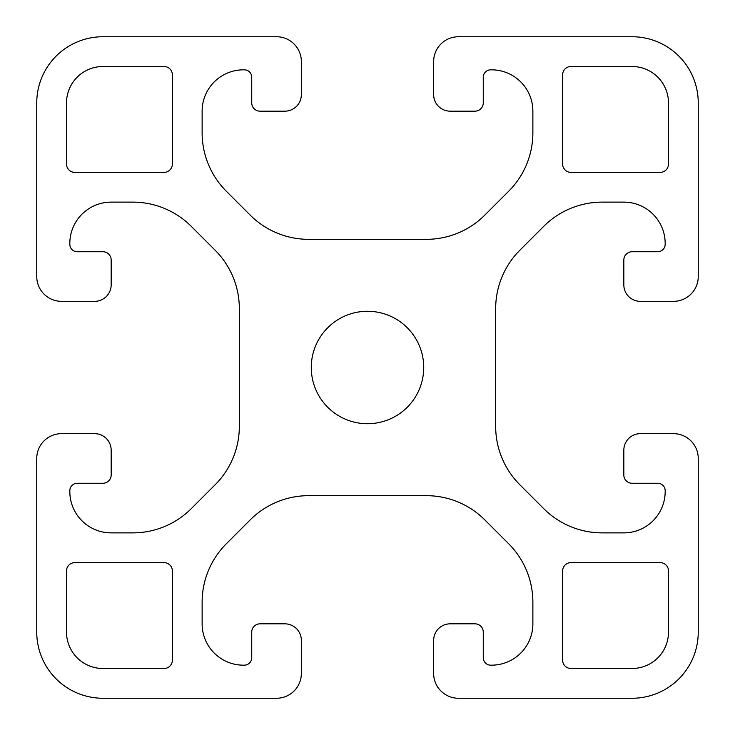 <?xml version="1.0" encoding="UTF-8"?>
<svg xmlns="http://www.w3.org/2000/svg" width="735" height="735" viewBox="0 0 735 735"><rect width="100%" height="100%" fill="white"/><g stroke="black" fill="none" stroke-linecap="round" stroke-linejoin="round"><path stroke-width="1.1" d="M423.727 367.5A56.227 56.227 0 0 1 367.5 423.727A56.227 56.227 0 0 1 311.272 367.5A56.227 56.227 0 0 1 367.5 311.272A56.227 56.227 0 0 1 423.727 367.5M66.517 632.1L66.517 570.911A8.269 8.269 0 0 1 74.786 562.642L164.089 562.642A8.269 8.269 0 0 1 172.357 570.911L172.357 660.214A8.269 8.269 0 0 1 164.089 668.482L102.9 668.482A36.383 36.383 0 0 1 66.517 632.1M632.1 668.482L570.911 668.482A8.269 8.269 0 0 1 562.642 660.214L562.642 570.911A8.269 8.269 0 0 1 570.911 562.642L660.214 562.642A8.269 8.269 0 0 1 668.482 570.911L668.482 632.1A36.383 36.383 0 0 1 632.1 668.482M668.482 102.9L668.482 164.089A8.269 8.269 0 0 1 660.214 172.357L570.911 172.357A8.269 8.269 0 0 1 562.642 164.089L562.642 74.786A8.269 8.269 0 0 1 570.911 66.517L632.1 66.517A36.383 36.383 0 0 1 668.482 102.9M102.9 66.517L164.089 66.517A8.269 8.269 0 0 1 172.357 74.786L172.357 164.089A8.269 8.269 0 0 1 164.089 172.357L74.786 172.357A8.269 8.269 0 0 1 66.517 164.089L66.517 102.9A36.383 36.383 0 0 1 102.9 66.517M36.75 276.544A24.806 24.806 0 0 0 61.556 301.35L94.631 301.35A16.537 16.537 0 0 0 111.169 284.812L111.169 260.006A8.269 8.269 0 0 0 102.9 251.737L77.267 251.737A7.442 7.442 0 0 1 69.825 244.296L69.825 243.469A41.344 41.344 0 0 1 111.169 202.125L132.796 202.125A82.688 82.688 0 0 1 191.265 226.343L215.116 250.194A82.688 82.688 0 0 1 239.334 308.663L239.334 426.337A82.688 82.688 0 0 1 215.116 484.806L191.265 508.657A82.688 82.688 0 0 1 132.796 532.875L111.169 532.875A41.344 41.344 0 0 1 69.825 491.531L69.825 490.704A7.442 7.442 0 0 1 77.267 483.262L102.9 483.262A8.269 8.269 0 0 0 111.169 474.994L111.169 450.188A16.537 16.537 0 0 0 94.631 433.65L61.556 433.65A24.806 24.806 0 0 0 36.75 458.456L36.75 632.1A66.15 66.15 0 0 0 102.9 698.25L276.544 698.25A24.806 24.806 0 0 0 301.35 673.444L301.35 640.369A16.537 16.537 0 0 0 284.812 623.831L260.006 623.831A8.269 8.269 0 0 0 251.737 632.1L251.737 657.733A7.442 7.442 0 0 1 244.296 665.175L243.469 665.175A41.344 41.344 0 0 1 202.125 623.831L202.125 602.204A82.688 82.688 0 0 1 226.343 543.735L250.194 519.884A82.688 82.688 0 0 1 308.663 495.666L426.337 495.666A82.688 82.688 0 0 1 484.806 519.884L508.657 543.735A82.688 82.688 0 0 1 532.875 602.204L532.875 623.831A41.344 41.344 0 0 1 491.531 665.175L490.704 665.175A7.442 7.442 0 0 1 483.262 657.733L483.262 632.1A8.269 8.269 0 0 0 474.994 623.831L450.188 623.831A16.537 16.537 0 0 0 433.65 640.369L433.65 673.444A24.806 24.806 0 0 0 458.456 698.25L632.1 698.25A66.15 66.15 0 0 0 698.25 632.1L698.25 458.456A24.806 24.806 0 0 0 673.444 433.65L640.369 433.65A16.537 16.537 0 0 0 623.831 450.188L623.831 474.994A8.269 8.269 0 0 0 632.1 483.262L657.733 483.262A7.442 7.442 0 0 1 665.175 490.704L665.175 491.531A41.344 41.344 0 0 1 623.831 532.875L602.204 532.875A82.688 82.688 0 0 1 543.735 508.657L519.884 484.806A82.688 82.688 0 0 1 495.666 426.337L495.666 308.663A82.688 82.688 0 0 1 519.884 250.194L543.735 226.343A82.688 82.688 0 0 1 602.204 202.125L623.831 202.125A41.344 41.344 0 0 1 665.175 243.469L665.175 244.296A7.442 7.442 0 0 1 657.733 251.737L632.1 251.737A8.269 8.269 0 0 0 623.831 260.006L623.831 284.812A16.537 16.537 0 0 0 640.369 301.35L673.444 301.35A24.806 24.806 0 0 0 698.25 276.544L698.25 102.9A66.15 66.15 0 0 0 632.1 36.75L458.456 36.75A24.806 24.806 0 0 0 433.65 61.556L433.65 94.631A16.537 16.537 0 0 0 450.188 111.169L474.994 111.169A8.269 8.269 0 0 0 483.262 102.9L483.262 77.267A7.442 7.442 0 0 1 490.704 69.825L491.531 69.825A41.344 41.344 0 0 1 532.875 111.169L532.875 132.796A82.688 82.688 0 0 1 508.657 191.265L484.806 215.116A82.688 82.688 0 0 1 426.337 239.334L308.663 239.334A82.688 82.688 0 0 1 250.194 215.116L226.343 191.265A82.688 82.688 0 0 1 202.125 132.796L202.125 111.169A41.344 41.344 0 0 1 243.469 69.825L244.296 69.825A7.442 7.442 0 0 1 251.737 77.267L251.737 102.9A8.269 8.269 0 0 0 260.006 111.169L284.812 111.169A16.537 16.537 0 0 0 301.35 94.631L301.35 61.556A24.806 24.806 0 0 0 276.544 36.75L102.9 36.75A66.15 66.15 0 0 0 36.75 102.9L36.75 276.544"/></g></svg>
